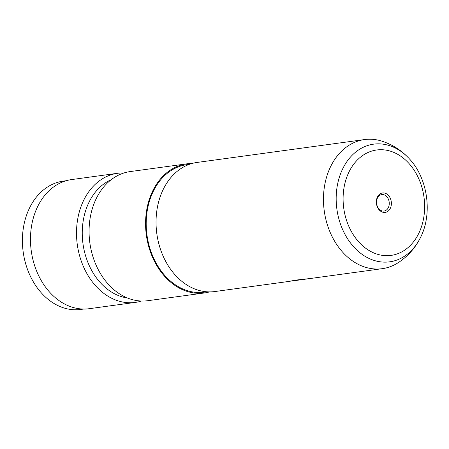 <?xml version="1.0" encoding="UTF-8"?>
<svg xmlns="http://www.w3.org/2000/svg" width="449" height="449" viewBox="0 0 449 449"><rect width="100%" height="100%" fill="white"/><g stroke="black" fill="none" stroke-linecap="round" stroke-linejoin="round"><path stroke-width="0.67" d="M380.544 193.626A9.816 7.47 82.2 0 0 377.115 206.349A9.816 7.47 82.2 0 0 387.184 211.76A9.816 7.47 82.2 0 0 390.613 199.042A9.816 7.47 82.2 0 0 380.544 193.626M380.09 195.147A8.307 6.325 82.2 0 0 376.846 204.817A8.307 6.325 82.2 0 0 384.024 211.058A8.307 6.325 82.2 0 0 385.708 210.502A8.307 6.325 82.2 0 0 388.946 200.832A8.307 6.325 82.2 0 0 381.773 194.591A8.307 6.325 82.2 0 0 380.09 195.147M66.16 180.728L63.275 181.121A64.751 49.3 82.2 0 0 50.142 185.454A64.751 49.3 82.2 0 0 24.886 260.824A64.751 49.3 82.2 0 0 80.798 309.44L83.682 309.047M409.785 159.283C401.978 150.611 392.533 144.516 381.448 141.008A65.161 49.609 82.2 0 0 364.582 139.56A65.161 49.609 82.2 0 0 351.371 143.916A65.161 49.609 82.2 0 0 325.952 219.763A65.161 49.609 82.2 0 0 382.217 268.682A65.161 49.609 82.2 0 0 395.434 264.326A65.161 49.609 82.2 0 0 398.078 262.766C407.815 256.413 415.28 248.011 420.477 237.56A59.386 45.214 -97.8 0 1 401.76 257.861A59.386 45.214 -97.8 0 1 340.842 225.101A59.386 45.214 -97.8 0 1 361.602 148.125A59.386 45.214 -97.8 0 1 409.785 159.283C427.88 178.797 432.673 213.909 420.477 237.56M309.305 278.627L295.1 280.17L289.829 281.304L214.796 291.547A65.161 49.609 -97.8 0 1 158.531 242.628A65.161 49.609 -97.8 0 1 183.944 166.781A65.161 49.609 -97.8 0 1 197.162 162.426L364.582 139.56M206.938 291.799L204.222 292.17A64.347 48.992 -97.8 0 1 148.658 243.863A64.347 48.992 -97.8 0 1 173.757 168.964A64.347 48.992 -97.8 0 1 186.806 164.665L189.523 164.295M209.515 291.895A65.161 49.609 -97.8 0 1 204.329 292.978L147.822 300.695A65.161 49.609 -97.8 0 1 91.557 251.771A65.161 49.609 -97.8 0 1 116.976 175.929A65.161 49.609 -97.8 0 1 130.188 171.574L186.694 163.857A65.161 49.609 -97.8 0 1 191.976 163.509M127.398 297.979A61.086 46.511 -97.8 0 1 83.284 245.788A61.086 46.511 -97.8 0 1 108.411 181.048A61.086 46.511 -97.8 0 1 111.24 179.667M141.474 301.026A65.161 49.609 -97.8 0 1 135.267 302.413A65.161 49.609 -97.8 0 1 79.002 253.489A65.161 49.609 -97.8 0 1 104.415 177.641A65.161 49.609 -97.8 0 1 117.632 173.286A65.161 49.609 -97.8 0 1 123.98 172.96M204.329 292.978A65.161 49.609 -97.8 0 1 148.063 244.054A65.161 49.609 -97.8 0 1 173.482 168.212A65.161 49.609 -97.8 0 1 186.694 163.857M135.267 302.413L89.228 308.699A65.161 49.609 -97.8 0 1 32.962 259.775A65.161 49.609 -97.8 0 1 58.376 183.933A65.161 49.609 -97.8 0 1 71.593 179.578L117.632 173.286M289.829 281.304L291.064 280.967M294.364 280.49L309.002 278.672M306.863 278.975L299.264 280.013A65.161 49.609 -97.8 0 1 299.129 280.03L298.231 280.154M294.639 280.479L303.855 279.205M401.855 251.844A53.195 40.505 82.2 0 0 420.455 182.889A53.195 40.505 82.2 0 0 365.879 153.541A53.195 40.505 82.2 0 0 347.279 222.496A53.195 40.505 82.2 0 0 401.855 251.844M382.217 268.682L309.142 278.666M298.254 280.154L294.718 280.636M294.679 280.473L290.29 281.074"/></g></svg>
